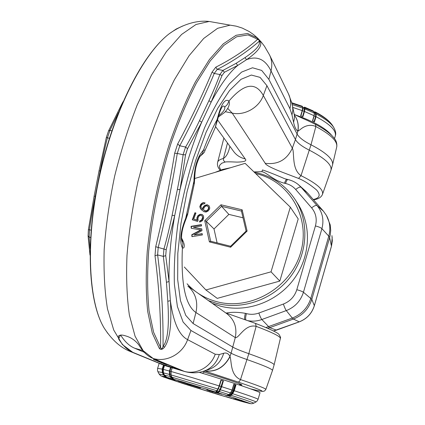 <?xml version="1.0" encoding="UTF-8"?>
<svg xmlns="http://www.w3.org/2000/svg" width="425" height="425" viewBox="0 0 425 425"><rect width="100%" height="100%" fill="white"/><g stroke="black" fill="none" stroke-linecap="round" stroke-linejoin="round"><path stroke-width="0.64" d="M226.116 313.082C231.556 311.977 237.989 312.062 245.406 313.331L246.447 313.613C250.585 314.702 254.724 314.511 258.868 313.034L283.374 304.05C290.11 301.368 294.589 296.581 296.804 289.701C300.055 290.588 302.265 291.438 303.445 292.246L311.812 299.359L329.625 237.596L331.452 246.139L314.346 305.644C311.87 313.443 306.813 318.846 299.184 321.858L273.487 330.979M311.812 299.359C308.794 308.826 302.658 315.392 293.393 319.053L299.28 321.858C306.855 318.867 311.881 313.496 314.351 305.74L311.812 299.359M258.868 313.034C259.946 316.205 260.934 318.368 261.837 319.52L269.663 327.68L293.393 319.053L292.315 318.054C301.628 314.367 307.801 307.769 310.84 298.249L328.764 236.157L329.625 237.596L330.262 234.882L330.708 230.297L330.214 224.846L326.496 215.528C329.986 221.972 330.74 228.847 328.764 236.157L321.916 228.65C324.163 219.953 322.533 212.261 317.029 205.567L301.118 187.298L307.859 193.322L305.022 190.538M299.253 321.868L276.452 330.14L269.663 327.68L267.766 328.297M296.804 289.701L315.419 225.93C317.188 219.135 315.929 213.111 311.626 207.857C314.229 205.817 316.025 205.052 317.029 205.567L323.43 211.188L326.496 215.528M265.949 327.521L292.315 318.054L286.28 310.59C294.897 307.163 300.618 301.049 303.445 292.246L321.916 228.65C320.806 227.662 318.644 226.759 315.419 225.93M323.43 211.188L307.859 193.322M311.626 207.857L295.688 189.476C292.99 186.421 289.611 184.423 285.547 183.472L284.522 183.244C273.317 180.423 266.448 172.226 261.848 171.7L253.959 171.902M285.132 178.829L284.431 178.596C274.996 174.5 267.686 171.615 262.496 169.947L261.848 171.7M313.267 199.527C319.802 198.077 320.886 194.868 316.513 189.906C309.926 184.413 303.944 180.583 298.568 178.426L282.136 172.162C271.426 167.976 265.79 165.028 265.232 163.306L232.215 113.108L225.346 111.701M217.563 119.887L245.204 158.902C247.169 160.921 244.37 161.989 236.81 162.106C229.936 161.75 226.026 161.739 225.08 162.068L221.696 163.253L219.592 165.389L219.412 167.11L220.83 170.133M313.544 199.84C318.171 199.123 321.119 197.381 322.389 194.613C324.041 189.879 316.917 183.563 301.017 175.658L310.999 144.776C326.575 152.894 333.737 159.662 332.483 165.091L336.658 147.231C337.965 141.562 331.027 134.667 315.855 126.538C307.583 122.724 300.735 129.136 300.22 129.577L297.782 131.24C298.812 125.242 297.76 119.972 294.621 115.425M315.43 124.35L315.855 126.538L310.999 144.776C303.668 141.073 299.035 137.482 297.102 134.013L297.782 131.24C295.938 129.79 294.541 126.831 293.59 122.358L294.408 118.432L294.382 115.175L291.794 102.946L288.511 93.93L269.556 54.979C271.91 59.936 272.398 65.253 271.023 70.927C265.274 59.293 257.125 55.537 246.574 59.67C257.295 52.227 261.954 46.367 260.552 42.08L257.295 37.921L247.557 33.479L236.082 35.296L223.215 43.903L209.451 59.489L195.426 81.823C186.166 99.822 177.565 120.264 169.633 143.145C158.488 178.585 150.668 216.532 147.241 251.483C145.764 273.966 145.913 293.962 147.688 311.467L152.309 333.184L159.343 348.415C160.836 350.057 162.605 349.578 164.656 346.986C169.947 339.336 171.849 323.892 170.361 300.645L169.054 281.541L165.718 255.632L166.212 249.688L174.686 215.746L179.998 189.709L185.55 154.796L187.521 148.692L201.678 122.257L211.119 102.181L221.999 75.544L224.4 72.271L237.724 65.423L246.574 59.67L244.965 57.641C256.089 50.113 260.801 44.683 259.096 41.363L259.091 40.115L257.693 39.275L257.295 37.921M332.398 165.33L330.884 170.521C332.43 165.187 325.263 158.413 309.389 150.2C302.042 146.513 297.394 142.959 295.439 139.538L297.102 134.013L268.876 79.379L271.023 70.927L289.93 108.641C291.162 103.429 290.684 98.526 288.511 93.93M298.568 178.426L301.017 175.658C291.316 169.129 294.753 152.495 292.347 148.15L295.439 139.538L266.927 85.669L260.079 77.377L251.334 75.044L241.002 79.326L229.569 90.509L217.669 108.418L206.077 132.276L195.601 160.714L187.021 191.85L180.954 223.492L177.804 253.412L177.682 279.618L180.45 300.592L185.752 315.366L193.099 323.537L232.916 347.177C235.567 348.702 240.869 350.869 248.827 353.685L240.396 379.908L239.227 381.65L238.09 382.022C265.253 391.297 269.37 393.566 250.442 388.827M265.232 163.306C277.865 164.889 286.902 159.837 292.347 148.15L263.314 95.482C255.489 81.542 244.051 83.39 228.995 101.028C224.915 98.186 220.979 104.3 217.186 119.377L215.262 127.537L204.935 150.609M224.628 112.423L224.613 112.439C228.634 108.099 230.095 104.295 228.995 101.028L227.38 104.481L224.724 107.185C223.895 105.49 222.865 105.66 221.616 107.706C221.138 108.965 219.911 110.229 217.621 119.627M215.151 127.803L217.611 119.685L217.186 119.377C212.357 128.313 207.782 138.55 203.474 150.099C197.63 156.368 194.469 166.281 193.975 179.844L194.097 184.625L188.031 212.771L185.736 218.147C180.455 231.471 179.339 241.405 182.389 247.956C183.616 248.327 184.227 247.69 184.216 246.038L184.216 246.059C184.498 244.529 183.605 241.857 181.533 238.021M204.685 151.252L204.68 151.268C205.211 150.243 204.813 149.855 203.474 150.099L202.597 153.335L200.542 155.784M200.175 156.182L200.175 156.182C199.224 157.585 198.119 160.103 196.876 163.731C195.983 167.206 195.176 168.757 194.735 177.634L185.736 218.147L185.64 219.975C183.621 225.112 182.373 229.452 181.9 232.996C181.491 236.013 181.433 238.441 181.73 240.279L182.925 243.987L182.389 247.956C180.848 283.82 185.364 305.341 195.925 312.518C198.209 301.793 195.542 293 187.93 286.147M239.493 384.71L241.894 385.023C243.307 384.71 223.561 377.942 204 372.082M204.494 370.945L238.09 382.022M203.373 371.317L204.282 371.753L202.534 373.336M159.343 348.415L160.544 347.406C161.022 318.628 159.178 288.092 154.998 255.802L155.709 246.734C163.221 216.107 169.527 184.955 174.643 153.276L177.666 143.974C190.682 119.738 202.141 95.8 212.032 72.154L215.762 67.192C232.518 58.639 246.495 49.332 257.693 39.275L248.046 34.908L236.677 36.763L223.933 45.337L210.301 60.833L196.414 83.008C187.244 100.863 178.734 121.141 170.871 143.825C159.657 179.865 152.256 215.661 148.665 251.218C147.188 273.509 147.316 293.34 149.053 310.712L153.606 332.27L160.544 347.406C161.261 349.456 162.095 349.122 163.051 346.396C167.769 340.579 169.352 325.539 167.795 301.288L170.361 300.645C173.299 322.203 179.042 335.203 187.595 339.639L215.225 354.237L219.3 354.53L223.731 353.249C226.387 352.5 228.464 353.547 229.962 356.394L230.037 356.639C224.097 367.63 215.613 372.39 204.584 370.913M230.037 356.639C231.721 361.388 230.137 375.147 240.508 379.589C257.672 385.385 266.124 388.663 265.859 389.433L272.467 370.536M193.099 323.537L195.925 312.518L235.28 337.609L231.104 353.196C233.771 354.663 239.094 356.788 247.068 359.577C264.355 365.675 272.823 369.325 272.473 370.531L274.114 364.91M274.125 364.9C274.433 363.556 266.002 359.821 248.827 353.685L256.142 326.336C272.712 332.594 280.782 336.653 280.357 338.507L274.125 364.9M229.909 146.333L229.505 147.831C228.268 153.143 226.243 156.692 223.444 158.482C220.288 159.216 218.381 160.384 217.722 161.989L217.51 162.786M297.914 131.267C298.913 125.221 297.813 119.935 294.61 115.409M187.908 286.057L226.833 313.677C234.425 319.653 237.235 327.627 235.28 337.609C238.813 338.688 244.954 323.632 256.142 326.336L255.553 323.414C270.465 329.226 278.306 332.961 279.087 334.603C280.41 336.658 280.851 337.886 280.41 338.284M204.659 370.887C215.735 372.183 224.172 367.354 229.962 356.394L231.104 353.196L190.942 330.48L183.101 322.038L177.406 306.558L174.399 284.426C173.836 266.666 174.962 246.813 177.778 224.873C181.56 202.337 186.75 180.078 193.348 158.095L204.505 127.888C212.681 109.847 221.005 95.136 229.489 83.757L241.602 72.085L252.508 67.766L261.71 70.438L268.876 79.379M90.1 248.498L89.133 237.086L89.5 229.728C90.796 219.991 92.703 208.887 95.216 196.408L100.146 171.116C102.515 158.546 104.943 147.459 107.424 137.849L106.399 137.232L108.572 130.873L109.958 130.385L118.602 112.412M182.909 25.904L176.242 29.006L169.293 33.708C143.177 53.571 113.682 111.201 99.471 176.46C85.207 241.729 88.597 302.733 104.3 328.265L107.86 333.476M88.081 235.769L89.133 237.086L90.583 237.463M88.421 229.638L91.099 230.143M109.395 138.284L107.424 137.849L109.958 130.385L111.849 130.799M179.313 369.431L152.671 358.296C147.491 356.166 142.885 351.714 138.863 344.935C135.463 340.579 131.304 337.641 126.395 336.122L124.695 335.623C121.731 334.73 119.616 334.916 118.347 336.191L118.649 338.996C122.937 345.812 127.808 350.322 133.259 352.527L160.825 363.827L161.208 362.605M179.302 369.453L160.825 363.827M120.657 335.107C124.764 341.658 129.423 346.024 134.64 348.208L144.256 352.283M166.823 364.517L171.689 366.212M166.334 364.358L164.342 363.789L166.775 364.671M168.539 364.905L161.936 363.014L166.26 364.597M169.049 365.118L168.518 364.974M170.611 365.766L169.904 365.473M171.009 365.93L170.6 365.808M166.749 364.156L159.216 361.914L167.583 364.507M164.231 363.109L157.5 361.207L165.081 363.46M162.525 362.397L159.056 361.468L163.381 362.753M159.858 361.287L153.797 359.672L157.829 361.101L155.895 360.278L160.724 361.648M157.919 360.814L157.829 361.101M167.795 301.288L166.451 282.28L163.317 256.397L165.718 255.632M164.656 346.986L163.051 346.396C163.184 332.871 162.871 318.527 162.106 303.376C161.102 286.168 159.603 270.013 157.611 254.91L158.206 247.435C164.9 220.586 172.874 181.337 177.273 153.441L179.764 145.77C191.356 124.371 205.689 94.18 214.242 73.451L217.308 69.349C233.49 61.232 249.262 50.102 259.096 41.363L260.552 42.08M154.998 255.802L157.611 254.91L163.317 256.397L163.933 248.907C166.754 239.291 169.479 228.076 172.114 215.262L177.395 189.327C179.998 176.444 181.9 164.916 183.101 154.742L185.582 147.05C190.14 139.395 194.783 130.587 199.511 120.626L208.941 100.656C213.547 90.828 217.191 82.121 219.879 74.534L222.918 70.422L236.125 63.32L244.965 57.641M215.762 67.192L217.308 69.349L222.918 70.422L224.4 72.271M212.032 72.154L214.242 73.451L219.879 74.534L221.999 75.544M177.666 143.974L179.764 145.77L185.582 147.05L187.521 148.692M174.643 153.276L177.273 153.441L183.101 154.742L185.55 154.796M155.709 246.734L166.212 249.688M236.119 26.143L230.153 25.144L217.579 28.31L203.692 38.468L189.04 55.76L174.335 79.863C164.735 99.041 155.954 120.562 147.99 144.436L137.939 181.624C132.579 207.065 128.929 231.641 126.995 255.356C126.103 277.939 126.9 297.851 129.381 315.095L135.07 336.228L143.156 350.683L153.069 358.413L184.689 371.53C190.974 373.208 196.897 373.224 202.465 371.572C210.88 369.102 216.495 363.423 219.3 354.53M184.498 371.471L165.267 365.686L132.871 352.41L122.379 344.547L113.719 330.013L107.483 308.869C104.656 291.662 103.562 271.819 104.194 249.353C105.899 225.776 109.39 201.365 114.66 176.125C120.881 151.05 128.387 127.351 137.179 105.039L151.39 75.321L166.467 51.51L181.587 34.457L196.01 24.485L209.153 21.462L215.751 22.621M218.593 115.781C223.268 112.104 225.308 109.241 224.724 107.185M198.741 157.059L201.083 155.332M182.15 241.193C182.899 241.979 182.697 241.044 181.544 238.372M295.518 114.978C313.677 121.385 325.725 128.164 331.654 135.331M334.517 138.624L335.219 136.234C336.754 130.847 330.358 124.323 316.025 116.662L314.473 121.863L312.487 120.881L314.043 115.669L304.497 111.493L302.924 116.716L300.624 115.834L302.202 110.612L292.82 107.419M314.192 115.791L314.314 113.156L313.799 111.924M332.711 125.763L332.499 125.423C329.8 121.322 324.179 117.04 315.642 112.577L316.152 114.001L315.727 114.054L315.6 116.551L314.075 121.662M304.56 107.132L304.932 108.954L314.176 113.007L313.666 111.589L304.412 107.801L304.087 111.424L302.542 116.567M292.198 104.571L302.642 108.072L302.558 106.834L291.879 103.28M314.149 115.983L316.025 116.662L316.152 114.001C325.04 118.633 330.878 123.069 333.668 127.314L332.499 125.423C329.332 120.727 323.547 116.222 315.127 111.902L313.947 111.902L315.217 112.636L315.727 114.054L314.463 114.091M302.802 107.344L304.412 107.801L302.802 107.536M300.889 115.935L302.807 109.236L302.775 107.116L302.287 106.255M303.126 107.594L303.487 107.626M199.166 372.321C230.525 381.703 262.262 392.503 259.967 392.886L258.092 399.293M159.115 374.037L163.391 374.855L162.361 372.55L162.727 372.449L162.578 369.24L163.837 365.213M229.256 394.57L230.722 392.971L220.378 389.789L219.364 391.542L229.011 394.612L230.477 393.013L232.071 390.028L233.803 384.227L235.992 384.949L234.26 390.74L232.672 393.72L231.205 395.319C246.617 400.318 254.097 402.958 253.645 403.235L251.765 403.75L250.012 403.58L243.445 401.917L212.048 392.658L183.127 383.594L163.667 377.06L160.581 375.673L159.072 373.957L157.935 371.758M235.992 384.949L235.551 384.816L233.819 390.607L232.332 393.401L230.865 395L231.205 395.319L229.25 396.201L172.067 378.739L170.181 376.704L169.405 374.446L163.45 372.831L164.486 375.142L170.606 376.624L169.83 374.367L169.851 371.163L171.009 367.444M215.773 391.919L217.913 389.013L171.068 374.914L171.843 377.177L216.899 390.766L218.264 388.939L219.475 386.012L221.228 380.194L220.947 380.093L223.412 380.874L221.659 386.697L232.257 390.097L230.722 392.971L232.257 390.097L233.803 384.227M164.518 365.463L163.285 369.405L163.413 372.805L164.443 375.116L166.786 377.278L167.551 377.522L165.692 376.986L163.391 374.855L163.758 374.754L162.727 372.449L163.211 372.263M226.642 395.383L229.256 394.575L230.637 393.019M165.628 376.656L163.758 374.754L164.204 374.579M212.112 391.112L214.529 391.871L209.307 390.713L221.93 394.225L211.321 391.367L206.89 389.959L214.492 391.845M178.558 381.113L200.271 387.961L178.643 381.098M180.508 381.538L175.143 379.737L180.556 381.395M185.73 382.829L180.471 381.252L185.73 382.829M210.168 390.394L203.915 388.461L210.173 390.368M212.048 391.053L211.283 390.814L212.054 391.032M236.847 399.038L241.995 400.515L236.868 398.979M243.249 401.003L235.365 398.671L243.249 401.003M235.79 398.932L238.228 399.691L235.79 398.916M242.744 401.126L237.575 399.574L242.749 401.11M244.869 402.034L236.709 399.516L244.869 402.034M241.751 401.136L235.253 399.165L241.751 401.136M233.389 398.655L242.133 401.439L233.389 398.655M219.188 394.65L214.62 393.215L219.188 394.65M186.756 384.46L191.202 385.895L186.756 384.46M181.884 383.026L176.736 381.416L181.889 383.005M176.55 381.262L171.546 379.695L176.556 381.241M172.412 379.844L167.647 378.33L172.417 379.828M194.682 385.703L189.167 383.908L194.682 385.703M212.989 391.234L212.218 390.989L212.999 391.207M215.071 392.004L217.738 392.61L215.093 391.93M226.828 395.67L225.032 395.091L226.833 395.643M234.478 399.16L240.555 401.009L234.483 399.139M232.023 398.443L226.429 396.706L232.029 398.432M211.932 392.36L212.845 392.663L211.932 392.36M212.898 392.758L213.807 393.056L212.898 392.758M209.047 391.478L211.778 392.482L209.047 391.478M198.257 388.206L200.255 388.827L198.257 388.206M175.143 380.492L164.698 377.188L175.143 380.492M174.255 380.067L167.583 378.011L174.255 380.067M174.521 379.791L172.662 379.249L174.521 379.791M205.047 388.785L207.846 389.555L205.057 388.748M181.502 382.893L177.607 381.682L181.502 382.893M235.227 398.427L240.056 399.92L235.232 398.411M241.83 400.929L238.616 399.893L241.83 400.929M241.278 401.003L236.263 399.479L241.283 400.987M233.548 398.767L236.242 399.649L233.559 398.746M176.306 381.167L172.465 379.966L176.306 381.167M172.316 379.796L168.645 378.632L172.316 379.796M198.921 387.584L198.433 387.425M172.778 378.675L170.606 376.624L171.509 376.401M172.231 367.811L170.988 371.471L170.882 374.175M216.16 391.749L218.301 388.87L220.049 389.475L219.029 391.228L217.929 392.302L216.352 391.781M229.633 394.161L230.865 395L229.038 395.84L227.938 395.478M228.23 395.271L229.165 394.623M235.551 384.816L233.984 384.317L232.257 390.097M221.228 380.194L223.412 380.874M222.998 380.752L220.049 389.475L220.378 389.789L221.659 386.697L219.188 385.916L220.947 380.093M174.606 379.509L173.703 379.206L171.78 376.986M323.409 274.221L320.886 283.007M254.304 172.237L256.317 172.651C272.866 176.55 285.839 185.587 295.242 199.761L297.93 203.979C312.024 225.957 310.42 257.396 293.308 279.905C276.25 302.446 245.778 313.119 220.049 306.037L212.33 303.386M295.242 199.761C309.517 222.015 307.865 253.884 290.498 276.723C273.185 299.588 242.277 310.431 216.208 303.269L208.388 300.587M255.707 173.591C289.212 180.768 311.116 217.568 300.581 252.732C290.557 288.022 250.128 311.164 216.261 301.543C204.701 298.313 194.974 292.395 187.074 283.788M194.73 178.495L245.145 163.349L290.312 207.156L298.201 218.928L279.82 281.079L217.239 298.377L205.902 289.972L184.291 266.985M290.312 207.156L271.033 271.825L205.902 289.972M247.106 231.067L230.621 247.238L209.403 241.905L204.744 220.718L220.995 204.781L242.138 209.807L247.106 231.067L246.112 231.057L230.621 246.256L210.673 241.251L206.284 221.324L221.563 206.337L241.448 211.071L246.112 231.057M201.535 225.909L201.418 224.618L191.064 226.334L191.229 228.262L200.775 229.962L191.787 234.712L191.957 236.656L202.343 234.961L202.226 233.665L194.05 234.998L201.96 230.642L201.801 228.921L193.375 227.258L201.535 225.909M202.672 217.175L201.583 220.086L199.957 220.75L199.49 221.999L200.472 221.834L202.539 220.612L203.602 218.386L203.554 216.054L202.082 214.45L200.069 214.301L198.002 215.523L196.945 217.743L196.988 220.07L193.694 219.061L195.952 213.053L194.926 212.739L192.281 219.783L197.63 221.43L198.178 219.969L197.869 218.949L198.438 216.814L199.601 215.549L201.073 215.3L202.491 216.426L202.778 218.28L201.795 220.293L200.164 220.952L199.792 221.946M207.193 204.754L205.036 205.254L204.127 205.944L202.783 207.756L202.518 209.312L201.073 207.442L201.03 205.913L202.22 204.276L204.372 203.777L205.121 202.943L203.41 202.635L202.183 203.049L200.68 204.409L199.814 206.635L200.488 208.723L203.825 211.661L206.013 212.091L208.154 210.981L209.498 209.169L209.769 207.91L209.084 205.817L207.193 204.754L207.395 204.972L205.243 205.466L204.335 206.162L202.991 207.968L202.725 209.525L202.199 209.036M207.071 205.843L208.505 207.097L208.261 209.275L206.598 210.805L204.42 210.688L203.612 209.679L204.021 207.644L205.679 206.114L207.071 205.843M271.033 271.825L279.82 281.079M230.621 247.238L230.621 246.256M209.403 241.905L210.673 241.251M204.744 220.718L206.284 221.324L214.009 228.963L217.101 242.861M220.995 204.781L221.563 206.337L228.863 214.397L214.009 228.963M242.138 209.807L241.448 211.071M243.015 217.791L228.863 214.397M201.439 224.852L191.282 226.536L191.431 228.299M201.817 229.08L193.375 227.258M202.247 233.888L194.05 234.998M200.775 229.962L200.988 230.159L192.004 234.908L192.153 236.624M195.904 213.18L195.139 212.946L192.541 219.863M203.012 215.262L201.466 214.407L200.281 214.508L198.215 215.73L197.157 217.951L197.2 220.278L193.694 219.061M202.029 215.82L202.879 217.382M209.116 205.881L207.395 204.972M205.036 203.044L203.617 202.852L202.396 203.267L200.297 205.599L200.207 207.905L201.572 209.977M208.176 206.513L208.707 207.315L208.755 208.845L207.411 210.657L206.029 211.241L204.627 210.901L203.942 210.269M227.444 395.654L228.172 395.85L230.116 394.968L231.583 393.369L233.176 390.389L234.903 384.593M331.936 235.609L332.323 240.874L331.447 246.277L314.357 305.708M295.688 189.476C298.265 187.457 300.077 186.729 301.118 187.298L298.361 184.615M283.374 304.05C284.479 307.227 285.451 309.405 286.28 310.59L261.837 319.52C257.088 321.215 252.301 321.576 247.483 320.599M246.447 313.613C245.607 316.62 245.416 318.771 245.863 320.062M245.406 313.331C244.587 316.253 244.38 318.378 244.795 319.706M222.371 170.191L222.482 169.485M285.547 183.472C286.365 180.923 287.151 179.61 287.911 179.536L287.991 179.552M284.522 183.244C285.334 180.694 286.126 179.382 286.886 179.308L286.965 179.323M266.927 85.669L263.314 95.482C259.107 107.637 244.476 115.892 232.215 113.108L227.784 108.433M245.204 158.902C240.343 157.771 236.486 155.29 233.633 151.459L233.633 151.459M225.08 162.068L223.635 160.602L223.385 158.78L227.487 143.002M293.59 122.358L291.986 114.92L289.93 108.641M255.356 323.361L225.792 312.943M236.125 63.32L237.724 65.423C229.075 72.739 220.208 84.989 211.119 102.181L208.941 100.656M199.511 120.626L201.678 122.257C193.03 142.673 185.805 165.155 179.998 189.709L177.395 189.327M172.114 215.262L174.686 215.746C170.531 240.093 168.651 262.028 169.054 281.541L166.451 282.28M190.942 330.48L187.595 339.639C182.681 353.913 166.419 362.706 153.069 358.413L152.671 358.296M223.731 353.249C220.963 362.02 215.422 367.625 207.108 370.069M129.981 351.353L133.259 352.527M88.384 229.622L94.132 196.068L95.216 196.408M99.073 170.712L100.146 171.116M121.396 104.885L121.863 104.492M166 365.952L183.802 371.216C196.047 375.169 210.837 367.216 215.225 354.237M173.342 367.88L173.613 367.014M142.784 350.614L134.64 348.208M156.836 360.028L156.729 360.358M291.986 114.92L292.868 110.303L292.469 105.767M269.402 54.671L269.556 54.979M118.649 338.996L120.376 335.144M171.849 367.434L172.167 366.414M312.651 120.96L314.197 115.823L314.176 113.007L314.197 115.823L312.662 120.966M335.41 135.591C336.148 133.482 335.564 130.719 333.668 127.314L333.885 127.659M302.86 108.683L304.932 108.954L304.497 111.493L302.202 110.612L302.642 108.072L302.807 109.236M314.187 112.806L315.642 112.577L315.127 111.902L313.889 111.982M303.572 107.599L304.619 107.158L313.14 110.904L313.804 111.738L313.039 110.856M302.844 108.279L302.34 106.277L291.747 102.765M314.123 111.775L313.841 111.839M163.285 369.405L169.421 371.036L170.584 367.317M172.141 367.784L170.988 371.471L171.068 374.914L171.084 371.493L193.062 377.878L219.188 385.916L217.913 389.013L218.275 388.918M157.617 368.353L162.196 369.128L163.471 365.07M159.194 363.322L157.643 368.263C157.399 369.692 157.484 370.823 157.887 371.668L162.361 372.55L162.196 369.128L163.232 369.442M164.48 365.452L163.248 369.394L163.418 372.757M232.252 390.113L234.26 390.74C250.245 395.983 258.182 398.852 258.071 399.351C257.454 400.663 256.732 401.545 255.903 402.007C256.418 401.694 248.678 398.932 232.672 393.72L231.057 392.567M170.797 374.143L169.405 374.446L169.421 371.036L170.977 371.503M165.899 376.853L161.84 376.109L168.481 378.76L217.802 394.405L241.039 401.243L250.362 403.538L229.25 396.201L228.74 395.053M172.38 378.542L167.987 377.671M215.741 391.908L217.249 390.692L219.029 391.228L219.364 391.542L218.19 392.679L216.851 391.297M166.781 377.278L164.448 375.062M209.222 390.692L209.01 390.426M178.144 380.959L198.486 387.441M182.628 382.203L200.499 388.036M172.699 378.946L172.964 378.824M172.056 378.733L172.47 378.372M172.194 367.8L171.047 371.482M173.703 379.206L171.753 377.108L171.004 374.723M229.25 396.201L229.032 395.834M228.82 396.084L228.507 395.218M218.184 392.679L217.924 392.302M217.972 392.631L217.069 391.292M276.42 330.151L273.519 330.995M332.196 237.288L331.457 246.234M230.658 167.7L222.434 169.506L215.193 172.348M285.159 178.835L287.911 179.536C292.368 180.545 296.252 182.591 299.561 185.672L306.175 191.563M215.624 126.671L233.628 151.454M229.92 146.349L229.505 147.831L229.893 146.312M223.879 138.035L217.722 161.989C216.931 164.863 217.802 167.647 220.32 170.335M330.788 170.749L322.389 194.613M294.652 115.504L294.201 113.948M209.063 21.462C198.369 20.188 183.961 23.285 169.331 33.676M104.306 328.27C112.019 340.058 120.764 347.831 130.528 351.581M89.994 255.09L88.087 235.965M88.092 235.971L88.389 229.622M94.132 196.068L99.067 170.738L106.393 137.232M106.399 137.232L108.572 130.873L121.465 104.752M121.47 104.747L123.064 101.703M169.293 33.708C142.981 53.725 114.043 110.086 99.684 174.33C85.345 238.59 87.954 299.444 103.302 326.527M163.142 364.937L130.56 351.597M209.153 21.462L230.153 25.144M153.526 359.518L153.765 358.748M269.551 54.968L264.44 46.192L261.311 42.091L257.736 38.218L253.672 34.648L249.108 31.482L242.186 28.045L236.316 26.191L230.185 25.155M265.859 389.433L264.663 390.926L262.916 391.446L259.128 390.931L250.49 388.843M224.613 112.439L218.238 117.098M194.73 178.133L194.299 183.86M204.68 151.263C204.76 152.033 203.309 153.616 200.324 156.012M187.845 213.833L185.842 219.507M336.812 146.588C337.041 143.464 336.265 140.792 334.48 138.571L332.924 136.653C329.216 132.653 323.404 128.562 315.504 124.387L307.61 120.578C306.728 120.174 296.597 115.791 294.281 114.288M302.791 107.318L303.583 107.498M303.556 107.605L302.791 107.328M239.742 383.865L239.397 385.023M253.709 403.197L255.903 402.007M206.922 389.969L212.149 391.122M209.265 390.703L221.983 394.225M227.099 395.505L227.099 395.505C228.002 395.452 228.714 395.144 229.245 394.581M216.83 391.324L217.154 391.303"/></g></svg>
